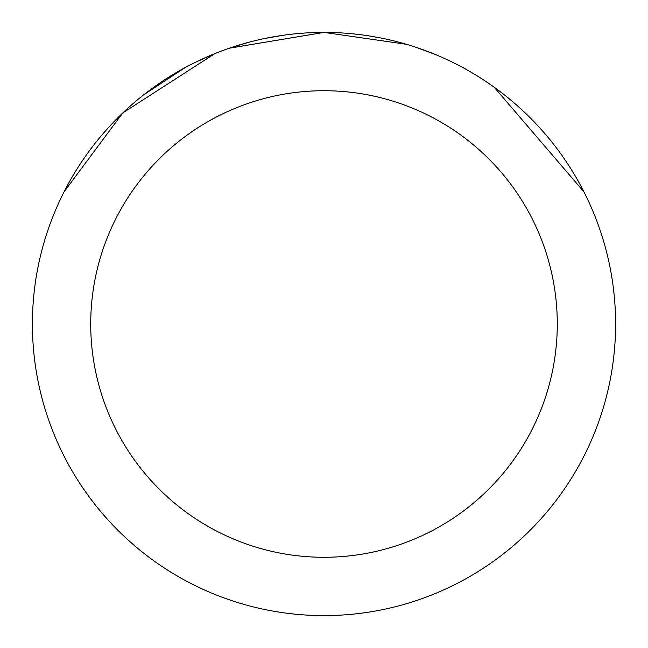 <?xml version="1.0" encoding="UTF-8"?>
<svg xmlns="http://www.w3.org/2000/svg" width="648" height="648" viewBox="0 0 648 648"><rect width="100%" height="100%" fill="white"/><g stroke="black" fill="none" stroke-linecap="round" stroke-linejoin="round"><path stroke-width="0.97" d="M229.449 48.195L323.984 32.4L406.45 44.299M415.66 47.183L435.416 54.529M315.333 32.53L324 32.4A291.6 291.6 0 0 1 615.6 324A291.6 291.6 0 0 1 324 615.6A291.6 291.6 0 0 1 32.4 324A291.6 291.6 0 0 1 324 32.4L339.188 32.797M368.404 35.802L380.392 37.908M483.416 79.834L494.181 87.213L583.953 191.881M324 90.72A233.28 233.28 0 0 1 557.28 324A233.28 233.28 0 0 1 324 557.28A233.28 233.28 0 0 1 90.72 324A233.28 233.28 0 0 1 324 90.72M225.504 49.54L214.682 53.671L194.538 62.718M64.079 191.824L122.772 112.954L214.682 53.703M143.726 94.802L185.207 67.554M232.081 47.272L249.78 42.007M258.657 39.82L261.922 39.083M264.271 38.58L281.929 35.454M324 32.424L229.457 48.155"/></g></svg>
